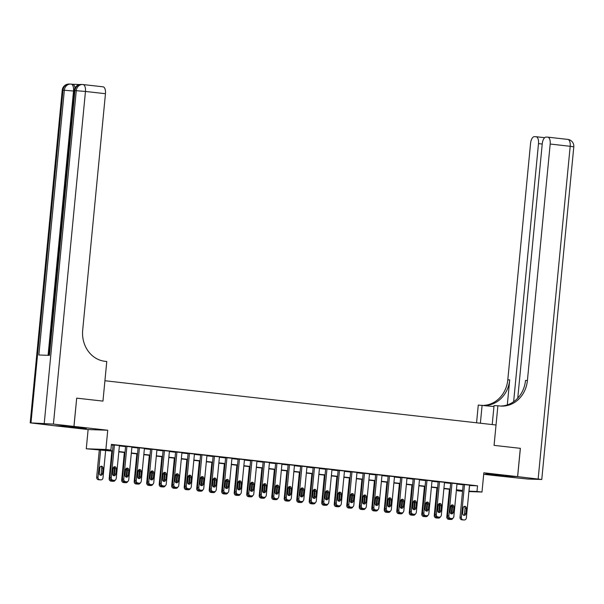 <?xml version="1.0" encoding="UTF-8"?>
<svg xmlns="http://www.w3.org/2000/svg" width="604" height="604" viewBox="0 0 604 604"><rect width="100%" height="100%" fill="white"/><g stroke="black" fill="none" stroke-linecap="round" stroke-linejoin="round"><path stroke-width="0.91" d="M73.295 427.428L86.259 428.425L72.888 426.892L68.599 426.726L73.295 427.428M490.41 474.623L503.374 475.62L490.003 474.095L485.714 473.921L490.41 474.623M112.487 451.128L86.274 448.78L105.889 449.482L110.887 450.048L102.937 449.761L112.518 450.848M83.156 84.568L102.937 86.81A6.825 3.179 96.5 0 1 103.05 86.817A6.825 3.179 96.5 0 1 105.458 93.711L85.458 91.446L53.424 424.099L73.93 426.416L76.7 398.134L73.982 426.424L54.368 425.722L88.124 429.542L86.274 448.78M483.698 474.306L497.99 475.922L517.605 476.624L483.842 472.804L481.992 492.041L468.893 491.565M462.528 491.339L457.379 490.773L462.566 490.954M457.432 490.161L457.379 490.773M520.323 448.342L494.072 445.367L520.323 448.334L517.605 476.624M469.474 485.518L477.538 485.812L111.43 444.385L110.887 450.048M111.378 444.997L113.061 445.186M119.381 445.903L125.564 446.605M131.883 447.315L138.067 448.017M144.386 448.734L150.57 449.429M156.889 450.146L163.072 450.848M169.392 451.558L175.575 452.26M181.895 452.977L188.086 453.679M194.397 454.389L200.588 455.091M206.9 455.809L213.091 456.503M219.403 457.22L225.594 457.923M231.906 458.632L238.097 459.334M244.416 460.052L250.6 460.754M256.919 461.464L263.102 462.166M269.422 462.883L275.605 463.578M281.925 464.295L288.108 464.997M294.427 465.707L300.611 466.409M306.93 467.126L313.114 467.828M319.433 468.538L325.616 469.24M331.936 469.957L338.127 470.652M344.439 471.369L350.63 472.071M356.941 472.781L363.132 473.483M369.444 474.2L375.635 474.903M381.947 475.612L388.138 476.314M394.457 477.032L400.641 477.726M406.96 478.444L413.144 479.146M419.463 479.855L425.646 480.558M431.966 481.275L438.149 481.977M444.469 482.687L450.652 483.389M456.971 484.106L463.155 484.801M469.512 485.14L463.185 484.491M457.009 483.729L450.682 483.072M444.506 482.309L438.179 481.66M432.003 480.897L425.677 480.24M419.501 479.478L413.174 478.829M406.99 478.066L400.671 477.417M394.488 476.654L388.168 475.997M381.985 475.235L375.665 474.585M369.482 473.823L363.163 473.166M356.979 472.404L350.66 471.754M344.476 470.992L338.157 470.342M331.974 469.58L325.647 468.923M319.471 468.16L313.144 467.511M306.968 466.749L300.641 466.092M294.465 465.329L288.138 464.68M281.962 463.917L275.635 463.268M269.459 462.505L263.133 461.849M256.949 461.086L250.63 460.437M244.446 459.674L238.127 459.025M231.944 458.255L225.624 457.606M219.441 456.843L213.121 456.194M206.938 455.431L200.619 454.774M194.435 454.012L188.116 453.362M181.932 452.6L175.605 451.951M169.43 451.18L163.103 450.531M156.927 449.769L150.6 449.119M144.424 448.357L138.097 447.7M131.921 446.937L125.594 446.288M119.418 445.526L113.091 444.876M76.7 398.134L102.959 401.109L104.922 380.739L496.027 424.997L494.072 445.367L497.885 405.767L499.682 405.964A28.433 25.149 92 0 0 501.388 406.092A28.433 25.149 92 0 0 527.413 380.512L550.184 144.031A6.825 3.179 -83.5 0 0 547.768 137.138A6.825 3.179 -83.5 0 0 547.654 137.131L546.091 137.078A6.825 3.179 -83.5 0 0 542.256 143.752L517.764 398.111M88.124 429.542L107.738 430.244L73.982 426.424M107.738 430.244L105.889 449.482M477.538 485.812L476.986 491.475L481.992 492.041M462.589 490.742L456.397 490.048M450.086 489.331L443.895 488.628M437.575 487.911L431.392 487.217M425.073 486.499L418.889 485.797M412.57 485.087L406.386 484.385M400.067 483.668L393.884 482.974M387.564 482.256L381.381 481.554M375.061 480.837L368.878 480.142M362.559 479.425L356.375 478.723M350.056 478.013L343.865 477.311M337.553 476.594L331.362 475.899M325.05 475.182L318.859 474.48M312.547 473.762L306.356 473.068M300.045 472.351L293.854 471.649M287.534 470.939L281.351 470.237M275.031 469.519L268.848 468.825M262.529 468.108L256.345 467.405M250.026 466.688L243.842 465.994M237.523 465.276L231.34 464.574M225.02 463.864L218.837 463.162M212.517 462.445L206.334 461.75M200.015 461.033L193.824 460.331M187.512 459.621L181.321 458.919M175.009 458.202L168.818 457.5M162.506 456.79L156.315 456.088M150.003 455.371L143.812 454.676M137.493 453.959L131.31 453.257M124.99 452.547L118.807 451.845M468.93 491.173L476.986 491.475M118.837 451.558L125.02 452.26M131.34 452.977L137.523 453.672M143.843 454.389L150.026 455.091M156.345 455.801L162.529 456.503M168.848 457.22L175.032 457.915M181.351 458.632L187.534 459.334M193.854 460.052L200.037 460.746M206.357 461.464L212.548 462.166M218.859 462.875L225.05 463.578M231.362 464.295L237.553 464.989M243.865 465.707L250.056 466.409M256.368 467.126L262.559 467.821M268.878 468.538L275.062 469.24M281.381 469.95L287.564 470.652M293.884 471.369L300.067 472.064M306.387 472.781L312.57 473.483M318.889 474.2L325.073 474.895M331.392 475.612L337.576 476.314M343.895 477.024L350.078 477.726M356.398 478.444L362.589 479.138M368.901 479.855L375.092 480.558M381.403 481.275L387.594 481.969M393.906 482.687L400.097 483.389M406.409 484.098L412.6 484.801M418.919 485.518L425.103 486.212M431.422 486.93L437.606 487.632M443.925 488.349L450.108 489.044M456.428 489.761L462.611 490.463M469.58 485.533L469.036 491.188M469.512 485.103L466.356 517.915A2.273 2.008 92 0 1 464.136 519.953L463.14 519.84A2.273 2.008 92 0 1 461.35 517.349L464.514 484.536M463.192 484.453L460.029 517.303L461.35 517.349M465.85 513.74A1.82 1.608 -88 0 1 462.649 513.377L463.17 507.949A1.82 1.608 -88 0 1 466.371 508.311L465.85 513.74L464.521 513.694A1.82 1.608 -88 0 1 463.525 515.189M464.166 506.446A1.82 1.608 -88 0 1 465.042 508.258L464.521 513.694M463.087 519.916A2.273 2.008 -88 0 1 462.815 519.901L461.811 519.787A2.273 2.008 -88 0 1 460.029 517.303M449.429 489.255L446.779 516.828A2.273 2.008 -88 0 0 448.561 519.319L449.557 519.432A2.273 2.008 -88 0 0 449.837 519.44M451.165 513.702A1.82 1.608 92 0 0 451.271 513.219L451.792 507.79A1.82 1.608 92 0 0 450.916 505.971M452.502 506.205A1.82 1.608 92 0 0 450.773 506.046M448.191 517.824A2.273 2.008 92 0 0 449.882 519.365L450.886 519.478A2.273 2.008 92 0 0 452.909 518.194M457.009 483.691L453.853 516.503A2.273 2.008 92 0 1 451.633 518.534L450.629 518.421A2.273 2.008 92 0 1 448.848 515.937L452.011 483.125M450.69 483.034L447.526 515.884L448.848 515.937M453.34 512.328A1.82 1.608 -88 0 1 450.146 511.966L450.667 506.529A1.82 1.608 -88 0 1 453.868 506.892L453.34 512.328L452.019 512.275A1.82 1.608 -88 0 1 451.022 513.778M451.664 505.035A1.82 1.608 -88 0 1 452.539 506.847L452.019 512.275M450.584 518.496A2.273 2.008 -88 0 1 450.305 518.489L449.308 518.375A2.273 2.008 -88 0 1 447.526 515.884M444.506 482.271L441.35 515.084A2.273 2.008 92 0 1 439.131 517.122L438.126 517.009A2.273 2.008 92 0 1 436.345 514.517L439.508 481.705M438.187 481.622L435.023 514.472L436.345 514.517M440.837 510.909A1.82 1.608 -88 0 1 437.636 510.546L438.164 505.118A1.82 1.608 -88 0 1 441.365 505.48L440.837 510.909L439.516 510.863A1.82 1.608 -88 0 1 438.519 512.358M439.161 503.615A1.82 1.608 -88 0 1 440.037 505.435L439.516 510.863M438.081 517.084A2.273 2.008 -88 0 1 437.802 517.077L436.805 516.964A2.273 2.008 -88 0 1 435.023 514.472M432.003 480.859L428.848 513.672A2.273 2.008 92 0 1 426.628 515.703L425.624 515.589A2.273 2.008 92 0 1 423.842 513.106L427.005 480.293M425.684 480.203L422.521 513.06L423.842 513.106M428.334 509.497A1.82 1.608 -88 0 1 425.133 509.134L425.661 503.698A1.82 1.608 -88 0 1 428.863 504.061L428.334 509.497L427.013 509.444A1.82 1.608 -88 0 1 426.016 510.946M426.658 502.203A1.82 1.608 -88 0 1 427.534 504.015L427.013 509.444M425.571 515.673A2.273 2.008 -88 0 1 425.299 515.657L424.302 515.544A2.273 2.008 -88 0 1 422.521 513.06M436.926 487.843L434.276 515.416A2.273 2.008 -88 0 0 436.058 517.9L437.054 518.013A2.273 2.008 -88 0 0 437.326 518.028M438.663 512.29A1.82 1.608 92 0 0 438.768 511.799L439.289 506.371A1.82 1.608 92 0 0 438.413 504.559M439.999 504.785A1.82 1.608 92 0 0 438.27 504.634M435.688 516.412A2.273 2.008 92 0 0 437.379 517.945L438.383 518.058A2.273 2.008 92 0 0 440.407 516.782M424.423 486.424L421.773 513.996A2.273 2.008 -88 0 0 423.555 516.488L424.552 516.601A2.273 2.008 -88 0 0 424.823 516.609M426.16 510.871A1.82 1.608 92 0 0 426.265 510.388L426.786 504.959A1.82 1.608 92 0 0 425.911 503.14M427.496 503.374A1.82 1.608 92 0 0 425.767 503.215M423.185 515.001A2.273 2.008 92 0 0 424.876 516.533L425.88 516.646A2.273 2.008 92 0 0 427.904 515.371M411.92 485.012L409.263 512.585A2.273 2.008 -88 0 0 411.052 515.069L412.049 515.182A2.273 2.008 -88 0 0 412.321 515.197M413.649 509.459A1.82 1.608 92 0 0 413.763 508.976L414.284 503.54A1.82 1.608 92 0 0 413.408 501.728M414.993 501.962A1.82 1.608 92 0 0 413.264 501.803M410.682 513.581A2.273 2.008 92 0 0 412.373 515.121L413.378 515.235A2.273 2.008 92 0 0 415.401 513.951M419.501 479.44L416.345 512.252A2.273 2.008 92 0 1 414.125 514.291L413.121 514.178A2.273 2.008 92 0 1 411.339 511.686L414.503 478.874M413.181 478.791L410.018 511.641L411.339 511.686M415.831 508.077A1.82 1.608 -88 0 1 412.63 507.715L413.159 502.286A1.82 1.608 -88 0 1 416.36 502.649L415.831 508.077L414.51 508.032A1.82 1.608 -88 0 1 413.514 509.534M414.155 500.784A1.82 1.608 -88 0 1 415.031 502.604L414.51 508.032M413.068 514.253A2.273 2.008 -88 0 1 412.796 514.246L411.8 514.132A2.273 2.008 -88 0 1 410.018 511.641M399.418 483.6L396.76 511.165A2.273 2.008 -88 0 0 398.542 513.657L399.546 513.77A2.273 2.008 -88 0 0 399.818 513.778M401.147 508.039A1.82 1.608 92 0 0 401.26 507.556L401.781 502.128A1.82 1.608 92 0 0 400.897 500.316M402.49 500.542A1.82 1.608 92 0 0 400.762 500.391M398.179 512.169A2.273 2.008 92 0 0 399.871 513.702L400.867 513.815A2.273 2.008 92 0 0 402.898 512.539M492.215 424.567L494.042 405.624L497.885 405.767M476.564 422.792L478.27 405.065L493.951 406.537M517.651 476.631L498.036 475.929L527.73 479.04L541.773 479.485L517.651 476.631L520.376 448.342M480.376 423.23L482.113 405.201M513.642 401.72L538.496 143.616A6.825 3.179 -83.5 0 0 536.08 136.723A6.825 3.179 -83.5 0 0 535.967 136.715L534.404 136.655A6.825 3.179 -83.5 0 0 530.569 143.329L507.798 379.81A28.433 25.149 92 0 1 483.698 405.382M484.544 405.473A28.433 25.149 92 0 0 509.708 379.878L507.3 404.914M500.437 406.039A28.433 25.149 92 0 0 525.503 380.445L527.413 380.512M79.856 84.552L72.555 84.288M71.227 84.145L72.503 84.288A6.825 3.179 96.5 0 1 72.616 84.296A6.825 3.179 96.5 0 1 74.964 88.003M76.655 398.134L102.959 401.109L106.772 361.509L104.975 361.305A28.433 25.149 -88 0 1 82.688 330.184L105.458 93.711M53.424 424.099L30.2 422.853L54.315 425.714L73.93 426.416M30.2 422.853L62.227 90.207L64.349 90.23L38.852 354.993L49.453 355.371L74.949 90.608L85.458 91.446A6.825 3.179 -83.5 0 0 83.042 84.552A6.825 3.179 -83.5 0 0 82.929 84.545A6.825 6.032 -88 0 0 82.522 84.515L81.193 84.462A6.825 6.032 92 0 0 74.949 90.608L74.156 90.63L48.667 355.341M406.998 478.028L403.834 510.841A2.273 2.008 92 0 1 401.622 512.879L400.618 512.766A2.273 2.008 92 0 1 398.836 510.274L401.992 477.462M400.671 477.379L397.507 510.229L398.836 510.274M403.329 506.665A1.82 1.608 -88 0 1 400.127 506.303L400.648 500.875A1.82 1.608 -88 0 1 403.849 501.237L403.329 506.665L402.007 506.62A1.82 1.608 -88 0 1 401.011 508.115M401.652 499.372A1.82 1.608 -88 0 1 402.528 501.184L402.007 506.62M400.565 512.841A2.273 2.008 -88 0 1 400.293 512.826L399.297 512.713A2.273 2.008 -88 0 1 397.507 510.229M394.495 476.616L391.332 509.429A2.273 2.008 92 0 1 389.119 511.46L388.115 511.346A2.273 2.008 92 0 1 386.334 508.862L389.489 476.05M388.168 475.96L385.005 508.81L386.334 508.862M390.826 505.254A1.82 1.608 -88 0 1 387.625 504.891L388.146 499.455A1.82 1.608 -88 0 1 391.347 499.818L390.826 505.254L389.505 505.201A1.82 1.608 -88 0 1 388.5 506.703M389.142 497.96A1.82 1.608 -88 0 1 390.025 499.772L389.505 505.201M388.062 511.422A2.273 2.008 -88 0 1 387.791 511.414L386.794 511.301A2.273 2.008 -88 0 1 385.005 508.81M381.992 475.197L378.829 508.009A2.273 2.008 92 0 1 376.609 510.048L375.613 509.935A2.273 2.008 92 0 1 373.831 507.443L376.987 474.631M375.665 474.548L372.502 507.398L373.831 507.443M378.323 503.834A1.82 1.608 -88 0 1 375.122 503.472L375.643 498.043A1.82 1.608 -88 0 1 378.844 498.406L378.323 503.834L376.994 503.789A1.82 1.608 -88 0 1 375.998 505.291M376.639 496.541A1.82 1.608 -88 0 1 377.523 498.36L376.994 503.789M375.56 510.01A2.273 2.008 -88 0 1 375.288 510.002L374.284 509.889A2.273 2.008 -88 0 1 372.502 507.398M369.489 473.785L366.326 506.597A2.273 2.008 92 0 1 364.106 508.636L363.11 508.523A2.273 2.008 92 0 1 361.328 506.031L364.484 473.219M363.163 473.128L359.999 505.986L361.328 506.031M365.82 502.422A1.82 1.608 -88 0 1 362.619 502.06L363.14 496.624A1.82 1.608 -88 0 1 366.341 496.986L365.82 502.422L364.491 502.369A1.82 1.608 -88 0 1 363.495 503.872M364.137 495.129A1.82 1.608 -88 0 1 365.02 496.941L364.491 502.369M363.057 508.598A2.273 2.008 -88 0 1 362.785 508.583L361.781 508.47A2.273 2.008 -88 0 1 359.999 505.986M356.987 472.366L353.823 505.178A2.273 2.008 92 0 1 351.603 507.217L350.607 507.103A2.273 2.008 92 0 1 348.825 504.612L351.981 471.799M350.66 471.716L347.496 504.566L348.825 504.612M353.317 501.003A1.82 1.608 -88 0 1 350.116 500.641L350.637 495.212A1.82 1.608 -88 0 1 353.838 495.574L353.317 501.003L351.989 500.958A1.82 1.608 -88 0 1 350.992 502.46M351.634 493.71A1.82 1.608 -88 0 1 352.517 495.529L351.989 500.958M350.554 507.179A2.273 2.008 -88 0 1 350.282 507.171L349.278 507.058A2.273 2.008 -88 0 1 347.496 504.566M386.915 482.181L384.257 509.753A2.273 2.008 -88 0 0 386.039 512.245L387.043 512.358A2.273 2.008 -88 0 0 387.315 512.366M388.644 506.628A1.82 1.608 92 0 0 388.75 506.144L389.278 500.716A1.82 1.608 92 0 0 388.395 498.896M389.988 499.131A1.82 1.608 92 0 0 388.259 498.972M385.669 510.75A2.273 2.008 92 0 0 387.368 512.29L388.364 512.403A2.273 2.008 92 0 0 390.395 511.12M374.412 480.769L371.754 508.341A2.273 2.008 -88 0 0 373.536 510.825L374.54 510.939A2.273 2.008 -88 0 0 374.812 510.954M376.141 505.216A1.82 1.608 92 0 0 376.247 504.725L376.775 499.297A1.82 1.608 92 0 0 375.892 497.485M377.477 497.711A1.82 1.608 92 0 0 375.748 497.56M373.166 509.338A2.273 2.008 92 0 0 374.865 510.878L375.862 510.992A2.273 2.008 92 0 0 377.893 509.708M361.909 479.349L359.252 506.922A2.273 2.008 -88 0 0 361.033 509.414L362.038 509.527A2.273 2.008 -88 0 0 362.309 509.534M363.638 503.796A1.82 1.608 92 0 0 363.744 503.313L364.272 497.885A1.82 1.608 92 0 0 363.389 496.065M364.975 496.299A1.82 1.608 92 0 0 363.246 496.141M360.663 507.926A2.273 2.008 92 0 0 362.362 509.459L363.359 509.572A2.273 2.008 92 0 0 365.382 508.296M349.406 477.938L346.749 505.51A2.273 2.008 -88 0 0 348.531 507.994L349.535 508.107A2.273 2.008 -88 0 0 349.807 508.123M351.135 502.385A1.82 1.608 92 0 0 351.241 501.901L351.762 496.465A1.82 1.608 92 0 0 350.886 494.653M352.472 494.887A1.82 1.608 92 0 0 350.743 494.729M348.161 506.507A2.273 2.008 92 0 0 349.859 508.047L350.856 508.16A2.273 2.008 92 0 0 352.879 506.877M336.904 476.526L334.246 504.091A2.273 2.008 -88 0 0 336.028 506.582L337.032 506.696A2.273 2.008 -88 0 0 337.304 506.703M338.633 500.965A1.82 1.608 92 0 0 338.738 500.482L339.259 495.054A1.82 1.608 92 0 0 338.383 493.241M339.969 493.468A1.82 1.608 92 0 0 338.24 493.317M335.658 505.095A2.273 2.008 92 0 0 337.357 506.628L338.353 506.741A2.273 2.008 92 0 0 340.377 505.465M344.484 470.954L341.32 503.766A2.273 2.008 92 0 1 339.101 505.805L338.104 505.691A2.273 2.008 92 0 1 336.322 503.2L339.478 470.388M338.157 470.305L334.993 503.155L336.322 503.2M340.815 499.591A1.82 1.608 -88 0 1 337.613 499.229L338.134 493.8A1.82 1.608 -88 0 1 341.336 494.163L340.815 499.591L339.486 499.546A1.82 1.608 -88 0 1 338.489 501.041M339.131 492.298A1.82 1.608 -88 0 1 340.007 494.11L339.486 499.546M338.051 505.767A2.273 2.008 -88 0 1 337.779 505.752L336.775 505.639A2.273 2.008 -88 0 1 334.993 503.155M324.401 475.106L321.743 502.679A2.273 2.008 -88 0 0 323.525 505.171L324.522 505.284A2.273 2.008 -88 0 0 324.801 505.291M326.13 499.553A1.82 1.608 92 0 0 326.236 499.07L326.756 493.642A1.82 1.608 92 0 0 325.881 491.822M327.466 492.056A1.82 1.608 92 0 0 325.737 491.898M323.155 503.676A2.273 2.008 92 0 0 324.854 505.216L325.85 505.329A2.273 2.008 92 0 0 327.874 504.046M331.974 469.542L328.818 502.354A2.273 2.008 92 0 1 326.598 504.385L325.601 504.272A2.273 2.008 92 0 1 323.82 501.788L326.975 468.976M325.654 468.885L322.491 501.735L323.82 501.788M328.312 498.179A1.82 1.608 -88 0 1 325.111 497.817L325.632 492.381A1.82 1.608 -88 0 1 328.833 492.743L328.312 498.179L326.983 498.126A1.82 1.608 -88 0 1 325.986 499.629M326.628 490.886A1.82 1.608 -88 0 1 327.504 492.698L326.983 498.126M325.548 504.348A2.273 2.008 -88 0 1 325.277 504.34L324.272 504.227A2.273 2.008 -88 0 1 322.491 501.735M311.891 473.695L309.24 501.267A2.273 2.008 -88 0 0 311.022 503.751L312.019 503.864A2.273 2.008 -88 0 0 312.298 503.879M313.627 498.141A1.82 1.608 92 0 0 313.733 497.651L314.254 492.222A1.82 1.608 92 0 0 313.378 490.41M314.963 490.637A1.82 1.608 92 0 0 313.234 490.486M310.652 502.264A2.273 2.008 92 0 0 312.344 503.804L313.348 503.917A2.273 2.008 92 0 0 315.371 502.634M319.471 468.123L316.315 500.935A2.273 2.008 92 0 1 314.095 502.973L313.099 502.86A2.273 2.008 92 0 1 311.309 500.369L314.473 467.556M313.151 467.473L309.988 500.323L311.309 500.369M315.809 496.76A1.82 1.608 -88 0 1 312.608 496.397L313.129 490.969A1.82 1.608 -88 0 1 316.33 491.331L315.809 496.76L314.48 496.714A1.82 1.608 -88 0 1 313.484 498.217M314.125 489.466A1.82 1.608 -88 0 1 315.001 491.286L314.48 496.714M313.046 502.936A2.273 2.008 -88 0 1 312.774 502.928L311.77 502.815A2.273 2.008 -88 0 1 309.988 500.323M299.388 472.275L296.738 499.848A2.273 2.008 -88 0 0 298.519 502.339L299.516 502.452A2.273 2.008 -88 0 0 299.795 502.46M301.124 496.722A1.82 1.608 92 0 0 301.23 496.239L301.751 490.81A1.82 1.608 92 0 0 300.875 488.991M302.461 489.225A1.82 1.608 92 0 0 300.732 489.066M298.149 500.852A2.273 2.008 92 0 0 299.841 502.385L300.845 502.498A2.273 2.008 92 0 0 302.868 501.222M306.968 466.711L303.812 499.523A2.273 2.008 92 0 1 301.592 501.562L300.588 501.448A2.273 2.008 92 0 1 298.806 498.957L301.97 466.145M300.649 466.054L297.485 498.912L298.806 498.957M303.299 495.348A1.82 1.608 -88 0 1 300.105 494.986L300.626 489.55A1.82 1.608 -88 0 1 303.827 489.912L303.299 495.348L301.977 495.295A1.82 1.608 -88 0 1 300.981 496.798M301.623 488.055A1.82 1.608 -88 0 1 302.498 489.867L301.977 495.295M300.543 501.524A2.273 2.008 -88 0 1 300.263 501.509L299.267 501.396A2.273 2.008 -88 0 1 297.485 498.912M286.885 470.863L284.235 498.436A2.273 2.008 -88 0 0 286.017 500.92L287.013 501.033A2.273 2.008 -88 0 0 287.285 501.048M288.621 495.31A1.82 1.608 92 0 0 288.727 494.827L289.248 489.391A1.82 1.608 92 0 0 288.372 487.579M289.958 487.813A1.82 1.608 92 0 0 288.229 487.654M285.647 499.433A2.273 2.008 92 0 0 287.338 500.973L288.342 501.086A2.273 2.008 92 0 0 290.365 499.802M294.465 465.291L291.309 498.104A2.273 2.008 92 0 1 289.089 500.142L288.085 500.029A2.273 2.008 92 0 1 286.304 497.537L289.467 464.725M288.146 464.642L284.982 497.492L286.304 497.537M290.796 493.929A1.82 1.608 -88 0 1 287.595 493.566L288.123 488.138A1.82 1.608 -88 0 1 291.324 488.5L290.796 493.929L289.475 493.883A1.82 1.608 -88 0 1 288.478 495.386M289.12 486.635A1.82 1.608 -88 0 1 289.995 488.455L289.475 493.883M288.04 500.104A2.273 2.008 -88 0 1 287.761 500.097L286.764 499.984A2.273 2.008 -88 0 1 284.982 497.492M274.382 469.451L271.732 497.016A2.273 2.008 -88 0 0 273.514 499.508L274.51 499.621A2.273 2.008 -88 0 0 274.782 499.629M276.119 493.891A1.82 1.608 92 0 0 276.224 493.408L276.745 487.979A1.82 1.608 92 0 0 275.869 486.167M277.455 486.394A1.82 1.608 92 0 0 275.726 486.243M273.144 498.021A2.273 2.008 92 0 0 274.835 499.553L275.839 499.667A2.273 2.008 92 0 0 277.863 498.391M281.962 463.88L278.806 496.692A2.273 2.008 92 0 1 276.587 498.73L275.583 498.617A2.273 2.008 92 0 1 273.801 496.126L276.964 463.313M275.643 463.23L272.479 496.08L273.801 496.126M278.293 492.517A1.82 1.608 -88 0 1 275.092 492.154L275.62 486.726A1.82 1.608 -88 0 1 278.822 487.088L278.293 492.517L276.972 492.471A1.82 1.608 -88 0 1 275.975 493.966M276.617 485.223A1.82 1.608 -88 0 1 277.493 487.035L276.972 492.471M275.53 498.693A2.273 2.008 -88 0 1 275.258 498.678L274.261 498.564A2.273 2.008 -88 0 1 272.479 496.08M261.879 468.032L259.222 495.605A2.273 2.008 -88 0 0 261.011 498.096L262.008 498.209A2.273 2.008 -88 0 0 262.279 498.217M263.608 492.479A1.82 1.608 92 0 0 263.721 491.996L264.242 486.567A1.82 1.608 92 0 0 263.367 484.748M264.952 484.982A1.82 1.608 92 0 0 263.223 484.823M260.641 496.601A2.273 2.008 92 0 0 262.332 498.141L263.336 498.255A2.273 2.008 92 0 0 265.36 496.971M269.459 462.468L266.304 495.28A2.273 2.008 92 0 1 264.084 497.311L263.08 497.198A2.273 2.008 92 0 1 261.298 494.714L264.461 461.901M263.14 461.811L259.977 494.661L261.298 494.714M265.79 491.105A1.82 1.608 -88 0 1 262.589 490.742L263.118 485.306A1.82 1.608 -88 0 1 266.319 485.669L265.79 491.105L264.469 491.052A1.82 1.608 -88 0 1 263.472 492.554M264.114 483.812A1.82 1.608 -88 0 1 264.99 485.624L264.469 491.052M263.027 497.273A2.273 2.008 -88 0 1 262.755 497.266L261.758 497.152A2.273 2.008 -88 0 1 259.977 494.661M256.957 461.048L253.793 493.861A2.273 2.008 92 0 1 251.581 495.899L250.577 495.786A2.273 2.008 92 0 1 248.795 493.294L251.951 460.482M250.63 460.399L247.466 493.249L248.795 493.294M253.287 489.685A1.82 1.608 -88 0 1 250.086 489.323L250.607 483.895A1.82 1.608 -88 0 1 253.808 484.257L253.287 489.685L251.966 489.64A1.82 1.608 -88 0 1 250.97 491.143M251.611 482.392A1.82 1.608 -88 0 1 252.487 484.212L251.966 489.64M250.524 495.861A2.273 2.008 -88 0 1 250.252 495.854L249.256 495.741A2.273 2.008 -88 0 1 247.466 493.249M244.454 459.636L241.29 492.449A2.273 2.008 92 0 1 239.078 494.487L238.074 494.374A2.273 2.008 92 0 1 236.292 491.882L239.448 459.07M238.127 458.98L234.964 491.837L236.292 491.882M240.785 488.274A1.82 1.608 -88 0 1 237.583 487.911L238.104 482.475A1.82 1.608 -88 0 1 241.306 482.838L240.785 488.274L239.463 488.228A1.82 1.608 -88 0 1 238.459 489.723M239.101 480.98A1.82 1.608 -88 0 1 239.984 482.792L239.463 488.228M238.021 494.45A2.273 2.008 -88 0 1 237.749 494.434L236.753 494.321A2.273 2.008 -88 0 1 234.964 491.837M231.951 458.217L228.788 491.029A2.273 2.008 92 0 1 226.568 493.068L225.571 492.955A2.273 2.008 92 0 1 223.79 490.463L226.945 457.651M225.624 457.568L222.461 490.418L223.79 490.463M228.282 486.854A1.82 1.608 -88 0 1 225.081 486.492L225.602 481.063A1.82 1.608 -88 0 1 228.803 481.426L228.282 486.854L226.953 486.809A1.82 1.608 -88 0 1 225.956 488.311M226.598 479.561A1.82 1.608 -88 0 1 227.482 481.38L226.953 486.809M225.518 493.03A2.273 2.008 -88 0 1 225.247 493.023L224.243 492.909A2.273 2.008 -88 0 1 222.461 490.418M219.448 456.805L216.285 489.618A2.273 2.008 92 0 1 214.065 491.656L213.069 491.543A2.273 2.008 92 0 1 211.287 489.051L214.443 456.239M213.121 456.156L209.958 489.006L211.287 489.051M215.779 485.442A1.82 1.608 -88 0 1 212.578 485.08L213.099 479.651A1.82 1.608 -88 0 1 216.3 480.014L215.779 485.442L214.45 485.397A1.82 1.608 -88 0 1 213.454 486.892M214.095 478.149A1.82 1.608 -88 0 1 214.979 479.961L214.45 485.397M213.016 491.618A2.273 2.008 -88 0 1 212.744 491.603L211.74 491.49A2.273 2.008 -88 0 1 209.958 489.006M206.946 455.393L203.782 488.206A2.273 2.008 92 0 1 201.562 490.237L200.566 490.123A2.273 2.008 92 0 1 198.784 487.639L201.94 454.827M200.619 454.736L197.455 487.587L198.784 487.639M203.276 484.031A1.82 1.608 -88 0 1 200.075 483.668L200.596 478.232A1.82 1.608 -88 0 1 203.797 478.594L203.276 484.031L201.947 483.978A1.82 1.608 -88 0 1 200.951 485.48M201.593 476.737A1.82 1.608 -88 0 1 202.476 478.549L201.947 483.978M200.513 490.199A2.273 2.008 -88 0 1 200.241 490.191L199.237 490.078A2.273 2.008 -88 0 1 197.455 487.587M194.443 453.974L191.279 486.786A2.273 2.008 92 0 1 189.06 488.825L188.063 488.711A2.273 2.008 92 0 1 186.281 486.22L189.437 453.408M188.116 453.325L184.952 486.175L186.281 486.22M190.773 482.611A1.82 1.608 -88 0 1 187.572 482.249L188.093 476.82A1.82 1.608 -88 0 1 191.294 477.183L190.773 482.611L189.445 482.566A1.82 1.608 -88 0 1 188.448 484.068M189.09 475.318A1.82 1.608 -88 0 1 189.966 477.137L189.445 482.566M188.01 488.787A2.273 2.008 -88 0 1 187.738 488.779L186.734 488.666A2.273 2.008 -88 0 1 184.952 486.175M181.932 452.562L178.776 485.374A2.273 2.008 92 0 1 176.557 487.413L175.56 487.3A2.273 2.008 92 0 1 173.778 484.808L176.934 451.996M175.613 451.905L172.45 484.763L173.778 484.808M178.271 481.199A1.82 1.608 -88 0 1 175.069 480.837L175.59 475.401A1.82 1.608 -88 0 1 178.792 475.763L178.271 481.199L176.942 481.154A1.82 1.608 -88 0 1 175.945 482.649M176.587 473.906A1.82 1.608 -88 0 1 177.463 475.718L176.942 481.154M175.507 487.375A2.273 2.008 -88 0 1 175.236 487.36L174.231 487.247A2.273 2.008 -88 0 1 172.45 484.763M169.43 451.143L166.274 483.955A2.273 2.008 92 0 1 164.054 485.994L163.057 485.88A2.273 2.008 92 0 1 161.268 483.389L164.431 450.576M163.11 450.493L159.947 483.343L161.268 483.389M165.768 479.78A1.82 1.608 -88 0 1 162.567 479.417L163.088 473.989A1.82 1.608 -88 0 1 166.289 474.351L165.768 479.78L164.439 479.735A1.82 1.608 -88 0 1 163.442 481.237M164.084 472.487A1.82 1.608 -88 0 1 164.96 474.306L164.439 479.735M163.005 485.956A2.273 2.008 -88 0 1 162.733 485.948L161.729 485.835A2.273 2.008 -88 0 1 159.947 483.343M156.927 449.731L153.771 482.543A2.273 2.008 92 0 1 151.551 484.582L150.547 484.468A2.273 2.008 92 0 1 148.765 481.977L151.929 449.165M150.607 449.082L147.444 481.932L148.765 481.977M153.257 478.368A1.82 1.608 -88 0 1 150.064 478.006L150.585 472.577A1.82 1.608 -88 0 1 153.786 472.94L153.257 478.368L151.936 478.323A1.82 1.608 -88 0 1 150.94 479.818M151.581 471.075A1.82 1.608 -88 0 1 152.457 472.887L151.936 478.323M150.502 484.544A2.273 2.008 -88 0 1 150.222 484.529L149.226 484.416A2.273 2.008 -88 0 1 147.444 481.932M144.424 448.319L141.268 481.131A2.273 2.008 92 0 1 139.048 483.162L138.044 483.049A2.273 2.008 92 0 1 136.262 480.565L139.426 447.753M138.105 447.662L134.941 480.512L136.262 480.565M140.755 476.956A1.82 1.608 -88 0 1 137.553 476.594L138.082 471.158A1.82 1.608 -88 0 1 141.283 471.52L140.755 476.956L139.433 476.903A1.82 1.608 -88 0 1 138.437 478.406M139.079 469.663A1.82 1.608 -88 0 1 139.954 471.475L139.433 476.903M137.999 483.125A2.273 2.008 -88 0 1 137.72 483.117L136.723 483.004A2.273 2.008 -88 0 1 134.941 480.512M131.921 446.9L128.765 479.712A2.273 2.008 92 0 1 126.546 481.75L125.541 481.637A2.273 2.008 92 0 1 123.76 479.146L126.923 446.333M125.602 446.25L122.438 479.1L123.76 479.146M128.252 475.537A1.82 1.608 -88 0 1 125.051 475.174L125.579 469.746A1.82 1.608 -88 0 1 128.78 470.108L128.252 475.537L126.931 475.491A1.82 1.608 -88 0 1 125.934 476.994M126.576 468.243A1.82 1.608 -88 0 1 127.452 470.063L126.931 475.491M125.489 481.713A2.273 2.008 -88 0 1 125.217 481.705L124.22 481.592A2.273 2.008 -88 0 1 122.438 479.1M119.418 445.488L116.262 478.3A2.273 2.008 92 0 1 114.043 480.339L113.039 480.225A2.273 2.008 92 0 1 111.257 477.734L114.42 444.921M113.099 444.831L109.936 477.689L111.257 477.734M115.749 474.125A1.82 1.608 -88 0 1 112.548 473.762L113.076 468.326A1.82 1.608 -88 0 1 116.278 468.689L115.749 474.125L114.428 474.08A1.82 1.608 -88 0 1 113.431 475.575M114.073 466.832A1.82 1.608 -88 0 1 114.949 468.644L114.428 474.08M112.986 480.301A2.273 2.008 -88 0 1 112.714 480.286L111.717 480.172A2.273 2.008 -88 0 1 109.936 477.689M249.377 466.62L246.719 494.193A2.273 2.008 -88 0 0 248.501 496.677L249.505 496.79A2.273 2.008 -88 0 0 249.777 496.805M251.105 491.067A1.82 1.608 92 0 0 251.219 490.584L251.74 485.148A1.82 1.608 92 0 0 250.856 483.336M252.449 483.562A1.82 1.608 92 0 0 250.72 483.411M248.138 495.189A2.273 2.008 92 0 0 249.829 496.73L250.826 496.843A2.273 2.008 92 0 0 252.857 495.559M236.874 465.201L234.216 492.773A2.273 2.008 -88 0 0 235.998 495.265L237.002 495.378A2.273 2.008 -88 0 0 237.274 495.386M238.603 489.648A1.82 1.608 92 0 0 238.708 489.164L239.237 483.736A1.82 1.608 92 0 0 238.353 481.916M239.947 482.151A1.82 1.608 92 0 0 238.218 481.992M235.628 493.778A2.273 2.008 92 0 0 237.327 495.31L238.323 495.423A2.273 2.008 92 0 0 240.354 494.147M224.371 463.789L221.713 491.362A2.273 2.008 -88 0 0 223.495 493.846L224.499 493.959A2.273 2.008 -88 0 0 224.771 493.974M226.1 488.236A1.82 1.608 92 0 0 226.206 487.753L226.734 482.317A1.82 1.608 92 0 0 225.851 480.505M227.436 480.739A1.82 1.608 92 0 0 225.707 480.58M223.125 492.358A2.273 2.008 92 0 0 224.824 493.898L225.821 494.012A2.273 2.008 92 0 0 227.851 492.728M211.868 462.377L209.211 489.942A2.273 2.008 -88 0 0 210.992 492.434L211.996 492.547A2.273 2.008 -88 0 0 212.268 492.554M213.597 486.816A1.82 1.608 92 0 0 213.703 486.333L214.231 480.905A1.82 1.608 92 0 0 213.348 479.093M214.933 479.319A1.82 1.608 92 0 0 213.204 479.168M210.622 490.946A2.273 2.008 92 0 0 212.321 492.479L213.318 492.592A2.273 2.008 92 0 0 215.341 491.316M199.365 460.958L196.708 488.53A2.273 2.008 -88 0 0 198.489 491.022L199.494 491.135A2.273 2.008 -88 0 0 199.765 491.143M201.094 485.405A1.82 1.608 92 0 0 201.2 484.921L201.721 479.493A1.82 1.608 92 0 0 200.845 477.673M202.431 477.907A1.82 1.608 92 0 0 200.702 477.749M198.12 489.527A2.273 2.008 92 0 0 199.818 491.067L200.815 491.18A2.273 2.008 92 0 0 202.838 489.897M186.863 459.546L184.205 487.118A2.273 2.008 -88 0 0 185.987 489.602L186.991 489.716A2.273 2.008 -88 0 0 187.263 489.731M188.591 483.993A1.82 1.608 92 0 0 188.697 483.51L189.218 478.074A1.82 1.608 92 0 0 188.342 476.262M189.928 476.488A1.82 1.608 92 0 0 188.199 476.337M185.617 488.115A2.273 2.008 92 0 0 187.315 489.655L188.312 489.769A2.273 2.008 92 0 0 190.335 488.485M174.36 458.126L171.702 485.699A2.273 2.008 -88 0 0 173.484 488.191L174.481 488.304A2.273 2.008 -88 0 0 174.76 488.311M176.089 482.573A1.82 1.608 92 0 0 176.194 482.09L176.715 476.662A1.82 1.608 92 0 0 175.84 474.842M177.425 475.076A1.82 1.608 92 0 0 175.696 474.918M173.114 486.703A2.273 2.008 92 0 0 174.813 488.236L175.809 488.349A2.273 2.008 92 0 0 177.833 487.073M161.849 456.715L159.199 484.287A2.273 2.008 -88 0 0 160.981 486.771L161.978 486.884A2.273 2.008 -88 0 0 162.257 486.899M163.586 481.161A1.82 1.608 92 0 0 163.692 480.678L164.213 475.242A1.82 1.608 92 0 0 163.337 473.43M164.922 473.664A1.82 1.608 92 0 0 163.193 473.506M160.611 485.284A2.273 2.008 92 0 0 162.302 486.824L163.306 486.937A2.273 2.008 92 0 0 165.33 485.654M149.347 455.303L146.697 482.868A2.273 2.008 -88 0 0 148.478 485.359L149.475 485.473A2.273 2.008 -88 0 0 149.754 485.48M151.083 479.742A1.82 1.608 92 0 0 151.189 479.259L151.71 473.83A1.82 1.608 92 0 0 150.834 472.018M152.419 472.245A1.82 1.608 92 0 0 150.69 472.094M148.108 483.872A2.273 2.008 92 0 0 149.8 485.405L150.804 485.518A2.273 2.008 92 0 0 152.827 484.242M136.844 453.883L134.194 481.456A2.273 2.008 -88 0 0 135.975 483.947L136.972 484.061A2.273 2.008 -88 0 0 137.244 484.068M138.58 478.33A1.82 1.608 92 0 0 138.686 477.847L139.207 472.419A1.82 1.608 92 0 0 138.331 470.599M139.917 470.833A1.82 1.608 92 0 0 138.188 470.675M135.606 482.453A2.273 2.008 92 0 0 137.297 483.993L138.301 484.106A2.273 2.008 92 0 0 140.324 482.822M124.341 452.471L121.691 480.044A2.273 2.008 -88 0 0 123.473 482.528L124.469 482.641A2.273 2.008 -88 0 0 124.741 482.656M126.077 476.918A1.82 1.608 92 0 0 126.183 476.435L126.704 470.999A1.82 1.608 92 0 0 125.828 469.187M127.414 469.414A1.82 1.608 92 0 0 125.685 469.263M123.103 481.041A2.273 2.008 92 0 0 124.794 482.581L125.798 482.694A2.273 2.008 92 0 0 127.822 481.411M111.838 451.052L109.181 478.625A2.273 2.008 -88 0 0 110.97 481.116L111.967 481.229A2.273 2.008 -88 0 0 112.238 481.237M113.567 475.499A1.82 1.608 92 0 0 113.68 475.016L114.201 469.587A1.82 1.608 92 0 0 113.318 467.768M114.911 468.002A1.82 1.608 92 0 0 113.182 467.843M110.6 479.629A2.273 2.008 92 0 0 112.291 481.161L113.295 481.275A2.273 2.008 92 0 0 115.319 479.999M99.335 449.64L96.678 477.213A2.273 2.008 -88 0 0 98.46 479.697L99.464 479.81A2.273 2.008 -88 0 0 99.736 479.825M105.655 450.358L103.005 477.824A2.273 2.008 92 0 1 100.785 479.863L99.788 479.75A2.273 2.008 92 0 1 98.007 477.258L100.649 449.791M100.173 475.099A1.82 1.608 92 0 0 101.178 473.604L101.698 468.168A1.82 1.608 92 0 0 100.815 466.356M102.499 473.649L103.02 468.221A1.82 1.608 92 0 0 99.819 467.858L99.298 473.287A1.82 1.608 92 0 0 102.499 473.649L101.178 473.604M462.815 519.901L464.136 519.953M461.811 519.787L463.14 519.84M466.371 508.311L465.042 508.258M447.617 516.858L446.779 516.828M449.882 519.365L448.561 519.319M450.886 519.478L449.557 519.432M451.271 513.219L451.664 513.234M451.792 507.79L452.449 507.813M450.305 518.489L451.633 518.534M449.308 518.375L450.629 518.421M453.868 506.892L452.539 506.847M437.802 517.077L439.131 517.122M436.805 516.964L438.126 517.009M441.365 505.48L440.037 505.435M425.299 515.657L426.628 515.703M424.302 515.544L425.624 515.589M428.863 504.061L427.534 504.015M435.114 515.439L434.276 515.416M437.379 517.945L436.058 517.9M438.383 518.058L437.054 518.013M438.768 511.799L439.161 511.815M439.289 506.371L439.946 506.394M422.611 514.027L421.773 513.996M424.876 516.533L423.555 516.488M425.88 516.646L424.552 516.601M426.265 510.388L426.658 510.403M426.786 504.959L427.443 504.982M410.108 512.615L409.263 512.585M412.373 515.121L411.052 515.069M413.378 515.235L412.049 515.182M413.763 508.976L414.155 508.991M414.284 503.54L414.94 503.562M412.796 514.246L414.125 514.291M411.8 514.132L413.121 514.178M416.36 502.649L415.031 502.604M397.606 511.195L396.76 511.165M399.871 513.702L398.542 513.657M400.867 513.815L399.546 513.77M401.26 507.556L401.652 507.571M401.781 502.128L402.438 502.151M509.708 379.878L507.798 379.81M536.193 136.738L544.649 137.697M547.881 137.153L567.662 139.396A6.825 3.179 96.5 0 1 567.775 139.403A6.825 3.179 96.5 0 1 570.191 146.296L550.184 144.031M538.156 478.949L570.191 146.296L573.8 146.84A6.825 6.825 0 0 0 567.775 139.403L547.768 137.138M542.233 144.039L538.496 143.616M44.243 423.306L76.27 90.653A6.825 6.032 -88 0 1 82.522 84.515A6.825 6.825 0 0 1 83.042 84.552L103.05 86.817M74.111 91.083L64.349 90.23A6.825 6.032 -88 0 1 70.593 84.084L69.264 84.039A6.825 6.032 92 0 0 63.02 90.177L30.993 422.83M72.616 84.296L71.113 84.122A6.825 3.179 -83.5 0 1 73.529 91.023L48.078 355.318M71.113 84.122A6.825 3.179 -83.5 0 0 71 84.115A6.825 6.032 -88 0 0 70.593 84.084A6.825 6.825 0 0 1 71.113 84.122M400.293 512.826L401.622 512.879M399.297 512.713L400.618 512.766M403.849 501.237L402.528 501.184M387.791 511.414L389.119 511.46M386.794 511.301L388.115 511.346M391.347 499.818L390.025 499.772M375.288 510.002L376.609 510.048M374.284 509.889L375.613 509.935M378.844 498.406L377.523 498.36M362.785 508.583L364.106 508.636M361.781 508.47L363.11 508.523M366.341 496.986L365.02 496.941M350.282 507.171L351.603 507.217M349.278 507.058L350.607 507.103M353.838 495.574L352.517 495.529M385.103 509.784L384.257 509.753M387.368 512.29L386.039 512.245M388.364 512.403L387.043 512.358M388.75 506.144L389.15 506.16M389.278 500.716L389.935 500.739M372.6 508.372L371.754 508.341M374.865 510.878L373.536 510.825M375.862 510.992L374.54 510.939M376.247 504.725L376.647 504.74M376.775 499.297L377.424 499.319M360.097 506.952L359.252 506.922M362.362 509.459L361.033 509.414M363.359 509.572L362.038 509.527M363.744 503.313L364.144 503.328M364.272 497.885L364.922 497.907M347.594 505.54L346.749 505.51M349.859 508.047L348.531 507.994M350.856 508.16L349.535 508.107M351.241 501.901L351.641 501.916M351.762 496.465L352.419 496.488M335.084 504.121L334.246 504.091M337.357 506.628L336.028 506.582M338.353 506.741L337.032 506.696M338.738 500.482L339.138 500.497M339.259 495.054L339.916 495.076M337.779 505.752L339.101 505.805M336.775 505.639L338.104 505.691M341.336 494.163L340.007 494.11M322.581 502.709L321.743 502.679M324.854 505.216L323.525 505.171M325.85 505.329L324.522 505.284M326.236 499.07L326.636 499.085M326.756 493.642L327.413 493.664M325.277 504.34L326.598 504.385M324.272 504.227L325.601 504.272M328.833 492.743L327.504 492.698M310.079 501.297L309.24 501.267M312.344 503.804L311.022 503.751M313.348 503.917L312.019 503.864M313.733 497.651L314.125 497.666M314.254 492.222L314.911 492.245M312.774 502.928L314.095 502.973M311.77 502.815L313.099 502.86M316.33 491.331L315.001 491.286M297.576 499.878L296.738 499.848M299.841 502.385L298.519 502.339M300.845 502.498L299.516 502.452M301.23 496.239L301.623 496.254M301.751 490.81L302.408 490.833M300.263 501.509L301.592 501.562M299.267 501.396L300.588 501.448M303.827 489.912L302.498 489.867M285.073 498.466L284.235 498.436M287.338 500.973L286.017 500.92M288.342 501.086L287.013 501.033M288.727 494.827L289.12 494.842M289.248 489.391L289.905 489.414M287.761 500.097L289.089 500.142M286.764 499.984L288.085 500.029M291.324 488.5L289.995 488.455M272.57 497.047L271.732 497.016M274.835 499.553L273.514 499.508M275.839 499.667L274.51 499.621M276.224 493.408L276.617 493.423M276.745 487.979L277.402 488.002M275.258 498.678L276.587 498.73M274.261 498.564L275.583 498.617M278.822 487.088L277.493 487.035M260.067 495.635L259.222 495.605M262.332 498.141L261.011 498.096M263.336 498.255L262.008 498.209M263.721 491.996L264.114 492.011M264.242 486.567L264.899 486.59M262.755 497.266L264.084 497.311M261.758 497.152L263.08 497.198M266.319 485.669L264.99 485.624M250.252 495.854L251.581 495.899M249.256 495.741L250.577 495.786M253.808 484.257L252.487 484.212M237.749 494.434L239.078 494.487M236.753 494.321L238.074 494.374M241.306 482.838L239.984 482.792M225.247 493.023L226.568 493.068M224.243 492.909L225.571 492.955M228.803 481.426L227.482 481.38M212.744 491.603L214.065 491.656M211.74 491.49L213.069 491.543M216.3 480.014L214.979 479.961M200.241 490.191L201.562 490.237M199.237 490.078L200.566 490.123M203.797 478.594L202.476 478.549M187.738 488.779L189.06 488.825M186.734 488.666L188.063 488.711M191.294 477.183L189.966 477.137M175.236 487.36L176.557 487.413M174.231 487.247L175.56 487.3M178.792 475.763L177.463 475.718M162.733 485.948L164.054 485.994M161.729 485.835L163.057 485.88M166.289 474.351L164.96 474.306M150.222 484.529L151.551 484.582M149.226 484.416L150.547 484.468M153.786 472.94L152.457 472.887M137.72 483.117L139.048 483.162M136.723 483.004L138.044 483.049M141.283 471.52L139.954 471.475M125.217 481.705L126.546 481.75M124.22 481.592L125.541 481.637M128.78 470.108L127.452 470.063M112.714 480.286L114.043 480.339M111.717 480.172L113.039 480.225M116.278 468.689L114.949 468.644M247.564 494.223L246.719 494.193M249.829 496.73L248.501 496.677M250.826 496.843L249.505 496.79M251.219 490.584L251.611 490.591M251.74 485.148L252.397 485.171M235.062 492.804L234.216 492.773M237.327 495.31L235.998 495.265M238.323 495.423L237.002 495.378M238.708 489.164L239.108 489.18M239.237 483.736L239.894 483.759M222.559 491.392L221.713 491.362M224.824 493.898L223.495 493.846M225.821 494.012L224.499 493.959M226.206 487.753L226.606 487.768M226.734 482.317L227.383 482.339M210.056 489.972L209.211 489.942M212.321 492.479L210.992 492.434M213.318 492.592L211.996 492.547M213.703 486.333L214.103 486.348M214.231 480.905L214.881 480.927M197.553 488.561L196.708 488.53M199.818 491.067L198.489 491.022M200.815 491.18L199.494 491.135M201.2 484.921L201.6 484.936M201.721 479.493L202.378 479.516M185.043 487.149L184.205 487.118M187.315 489.655L185.987 489.602M188.312 489.769L186.991 489.716M188.697 483.51L189.097 483.517M189.218 478.074L189.875 478.096M172.54 485.729L171.702 485.699M174.813 488.236L173.484 488.191M175.809 488.349L174.481 488.304M176.194 482.09L176.595 482.105M176.715 476.662L177.372 476.684M160.037 484.317L159.199 484.287M162.302 486.824L160.981 486.771M163.306 486.937L161.978 486.884M163.692 480.678L164.084 480.693M164.213 475.242L164.869 475.265M147.535 482.898L146.697 482.868M149.8 485.405L148.478 485.359M150.804 485.518L149.475 485.473M151.189 479.259L151.581 479.274M151.71 473.83L152.367 473.853M135.032 481.486L134.194 481.456M137.297 483.993L135.975 483.947M138.301 484.106L136.972 484.061M138.686 477.847L139.079 477.862M139.207 472.419L139.864 472.441M122.529 480.074L121.691 480.044M124.794 482.581L123.473 482.528M125.798 482.694L124.469 482.641M126.183 476.435L126.576 476.443M126.704 470.999L127.361 471.022M110.026 478.655L109.181 478.625M112.291 481.161L110.97 481.116M113.295 481.275L111.967 481.229M113.68 475.016L114.073 475.031M114.201 469.587L114.858 469.61M98.007 477.258L96.678 477.213M99.788 479.75L98.46 479.697M100.785 479.863L99.464 479.81M101.698 468.168L103.02 468.221M462.951 519.916L464.272 519.961M451.022 519.485L449.693 519.44M450.448 518.496L451.769 518.549M437.938 517.084L439.267 517.13M425.435 515.673L426.764 515.718M438.519 518.073L437.19 518.028M426.016 516.654L424.688 516.609M413.514 515.242L412.185 515.197M412.932 514.253L414.261 514.298M401.011 513.83L399.682 513.778M544.657 137.689L536.08 136.723M541.773 479.485L573.8 146.84M69.264 84.039A6.825 6.825 0 0 0 62.227 90.207M81.193 84.462A6.825 6.825 0 0 0 74.156 90.63M400.429 512.841L401.758 512.887M387.927 511.422L389.255 511.475M375.424 510.01L376.753 510.055M362.921 508.598L364.242 508.644M350.418 507.179L351.739 507.224M388.508 512.411L387.179 512.366M375.998 510.999L374.676 510.954M363.495 509.58L362.173 509.534M350.992 508.168L349.671 508.123M338.489 506.756L337.168 506.703M337.915 505.767L339.237 505.812M325.986 505.337L324.665 505.291M325.413 504.348L326.734 504.4M313.484 503.925L312.155 503.879M312.91 502.936L314.231 502.981M300.981 502.505L299.652 502.46M300.407 501.524L301.728 501.569M288.478 501.094L287.149 501.048M287.897 500.104L289.225 500.15M275.975 499.682L274.646 499.629M275.394 498.693L276.723 498.738M263.472 498.262L262.144 498.217M262.891 497.273L264.22 497.326M250.388 495.861L251.717 495.907M237.885 494.45L239.214 494.495M225.383 493.03L226.711 493.075M212.88 491.618L214.201 491.664M200.377 490.199L201.698 490.252M187.874 488.787L189.195 488.832M175.371 487.375L176.693 487.42M162.869 485.956L164.19 486.001M150.366 484.544L151.687 484.589M137.855 483.125L139.184 483.177M125.353 481.713L126.681 481.758M112.85 480.301L114.179 480.346M250.97 496.85L249.641 496.805M238.467 495.431L237.138 495.386M225.956 494.019L224.635 493.974M213.454 492.607L212.132 492.554M200.951 491.188L199.63 491.143M188.448 489.776L187.127 489.731M175.945 488.357L174.624 488.311M163.442 486.945L162.114 486.899M150.94 485.533L149.611 485.48M138.437 484.114L137.108 484.068M125.934 482.702L124.605 482.656M113.431 481.29L112.102 481.237M100.928 479.87L99.6 479.825"/></g></svg>
